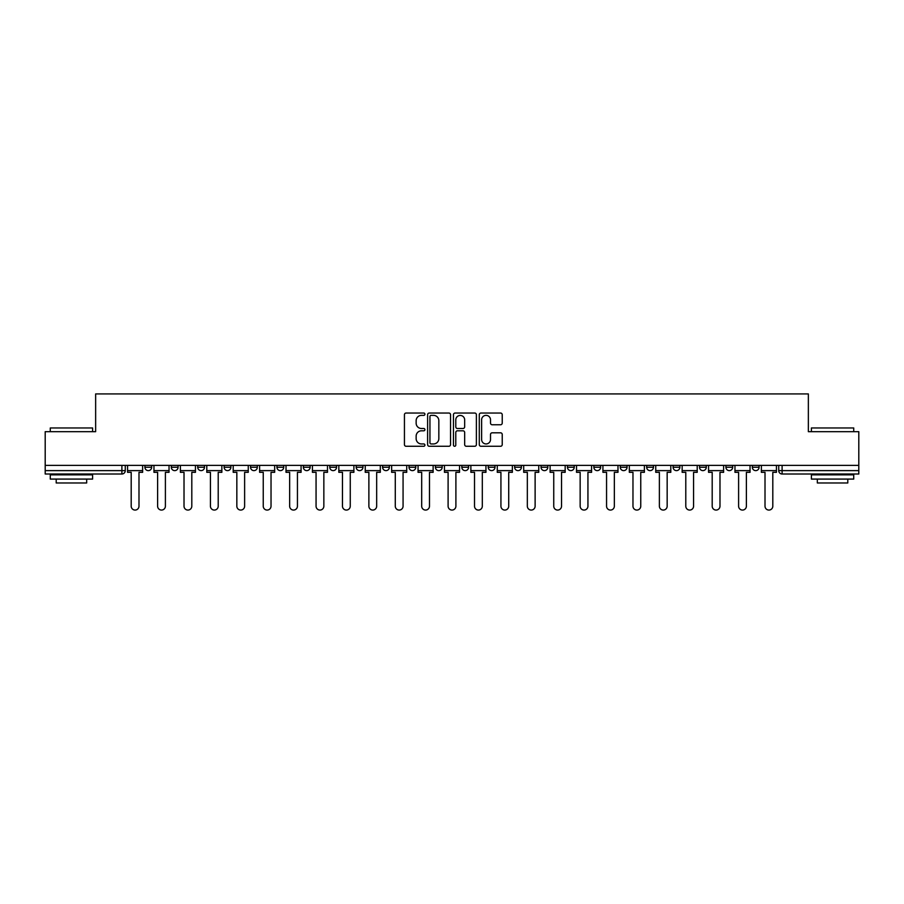 <?xml version="1.0" encoding="UTF-8"?>
<svg xmlns="http://www.w3.org/2000/svg" width="904" height="904" viewBox="0 0 904 904"><rect width="100%" height="100%" fill="white"/><g stroke="black" fill="none" stroke-linecap="round" stroke-linejoin="round"><path stroke-width="1.36" d="M424.914 414.201A1.164 1.164 0 0 0 423.75 413.038L406.099 413.038A1.661 1.661 0 0 0 404.438 414.699L404.438 444.61A1.661 1.661 0 0 0 406.099 446.271L423.75 446.271A1.164 1.164 0 0 0 424.914 445.107A1.164 1.164 0 0 0 423.75 443.943L421.467 443.943A5.322 5.322 0 0 1 416.145 438.632L416.145 436.135A5.322 5.322 0 0 1 421.467 430.812L423.75 430.812A1.164 1.164 0 0 0 424.914 429.649A1.164 1.164 0 0 0 423.75 428.496L421.467 428.496A5.322 5.322 0 0 1 416.145 423.174L416.145 420.676A5.322 5.322 0 0 1 421.467 415.365L423.75 415.365A1.164 1.164 0 0 0 424.914 414.201M699.504 467.232L699.504 465.379L699.504 467.232A3.39 3.39 0 0 0 702.883 470.622A3.39 3.39 0 0 1 699.504 467.232L706.273 467.232A3.39 3.39 0 0 1 702.883 470.622M673.096 467.232L673.096 465.379L673.096 467.232A3.39 3.39 0 0 0 676.474 470.622A3.39 3.39 0 0 1 673.096 467.232L679.864 467.232A3.39 3.39 0 0 1 676.474 470.622M593.86 465.379L593.86 467.232L600.64 467.232A3.39 3.39 0 0 1 597.25 470.622A3.39 3.39 0 0 1 593.86 467.232L593.86 465.379M567.452 465.379L567.452 467.232L574.221 467.232A3.39 3.39 0 0 1 570.842 470.622A3.39 3.39 0 0 1 567.452 467.232L567.452 465.379M409.003 465.379L409.003 467.232L415.772 467.232A3.39 3.39 0 0 1 412.382 470.622A3.39 3.39 0 0 1 409.003 467.232L409.003 465.379M382.595 465.379L382.595 467.232L389.364 467.232A3.39 3.39 0 0 1 385.974 470.622A3.39 3.39 0 0 1 382.595 467.232L382.595 465.379M250.544 467.232L250.544 465.379L250.544 467.232A3.39 3.39 0 0 0 253.934 470.622A3.39 3.39 0 0 1 250.544 467.232L257.324 467.232A3.39 3.39 0 0 1 253.934 470.622M224.135 465.379L224.135 467.232L230.904 467.232A3.39 3.39 0 0 1 227.525 470.622A3.39 3.39 0 0 1 224.135 467.232L224.135 465.379M197.727 465.379L197.727 467.232L204.496 467.232A3.39 3.39 0 0 1 201.117 470.622A3.39 3.39 0 0 1 197.727 467.232L197.727 465.379M171.319 467.232L171.319 465.379L171.319 467.232A3.39 3.39 0 0 0 174.709 470.622A3.39 3.39 0 0 1 171.319 467.232L178.088 467.232A3.39 3.39 0 0 1 174.709 470.622A3.39 3.39 0 0 0 178.088 467.232A3.39 3.39 0 0 1 174.709 470.622M144.911 467.232L144.911 465.379L144.911 467.232A3.39 3.39 0 0 0 148.301 470.622A3.39 3.39 0 0 1 144.911 467.232L151.68 467.232A3.39 3.39 0 0 1 148.301 470.622A3.39 3.39 0 0 0 151.68 467.232A3.39 3.39 0 0 1 148.301 470.622M500.567 424.756A1.661 1.661 0 0 0 502.228 423.095L502.228 414.699A1.661 1.661 0 0 0 500.567 413.038L480.951 413.038A1.661 1.661 0 0 0 479.289 414.699L479.289 444.61A1.661 1.661 0 0 0 480.951 446.271L500.567 446.271A1.661 1.661 0 0 0 502.228 444.61L502.228 434.474A1.661 1.661 0 0 0 500.567 432.813L492.171 432.813A1.661 1.661 0 0 0 490.51 434.474L490.51 439.502A4.441 4.441 0 0 1 486.069 443.943A4.441 4.441 0 0 1 481.617 439.502L481.617 419.806A4.441 4.441 0 0 1 486.069 415.365A4.441 4.441 0 0 1 490.51 419.806L490.51 423.095A1.661 1.661 0 0 0 492.171 424.756L500.567 424.756M45.2 465.379L45.2 431.683L95.643 431.683L95.643 393.929L808.357 393.929L808.357 431.683L858.8 431.683L858.8 465.379L45.2 465.379L45.2 470.622L125.272 470.622L125.272 465.379M450.542 414.699A1.661 1.661 0 0 0 448.881 413.038L429.276 413.038A1.661 1.661 0 0 0 427.615 414.699L427.615 444.61A1.661 1.661 0 0 0 429.276 446.271L448.881 446.271A1.661 1.661 0 0 0 450.542 444.61L450.542 414.699M455.119 413.038L474.724 413.038A1.661 1.661 0 0 1 476.385 414.699L476.385 444.61A1.661 1.661 0 0 1 474.724 446.271L466.328 446.271A1.661 1.661 0 0 1 464.667 444.61L464.667 432.474A1.661 1.661 0 0 0 463.006 430.812L457.447 430.812A1.661 1.661 0 0 0 455.785 432.474L455.785 445.107A1.164 1.164 0 0 1 454.622 446.271A1.164 1.164 0 0 1 453.458 445.107L453.458 414.699A1.661 1.661 0 0 1 455.119 413.038M778.728 465.379L778.728 470.622L858.8 470.622L858.8 474.012L782.107 474.012A3.39 3.39 0 0 1 778.728 470.622M858.8 465.379L858.8 470.622M121.893 465.379L121.893 474.012A3.39 3.39 0 0 0 125.272 470.622A3.39 3.39 0 0 1 121.893 474.012L45.2 474.012L45.2 470.622M759.089 465.379L759.089 467.232A3.39 3.39 0 0 1 755.699 470.622A3.39 3.39 0 0 1 752.32 467.232L759.089 467.232L759.089 465.379M752.32 465.379L752.32 467.232M732.681 465.379L732.681 467.232A3.39 3.39 0 0 1 729.291 470.622A3.39 3.39 0 0 1 725.912 467.232L732.681 467.232M725.912 465.379L725.912 467.232M706.273 465.379L706.273 467.232L706.273 465.379M679.864 465.379L679.864 467.232L679.864 465.379M653.456 465.379L653.456 467.232A3.39 3.39 0 0 1 650.066 470.622A3.39 3.39 0 0 1 646.676 467.232L653.456 467.232L653.456 465.379M646.676 465.379L646.676 467.232M627.048 465.379L627.048 467.232A3.39 3.39 0 0 1 623.658 470.622A3.39 3.39 0 0 1 620.268 467.232L627.048 467.232A3.39 3.39 0 0 1 623.658 470.622A3.39 3.39 0 0 0 627.048 467.232M620.268 465.379L620.268 467.232M600.64 465.379L600.64 467.232L600.64 465.379M574.221 465.379L574.221 467.232L574.221 465.379M547.813 465.379L547.813 467.232A3.39 3.39 0 0 1 544.434 470.622A3.39 3.39 0 0 1 541.044 467.232L547.813 467.232M541.044 465.379L541.044 467.232M521.405 465.379L521.405 467.232A3.39 3.39 0 0 1 518.026 470.622A3.39 3.39 0 0 1 514.636 467.232L521.405 467.232A3.39 3.39 0 0 1 518.026 470.622A3.39 3.39 0 0 0 521.405 467.232M514.636 465.379L514.636 467.232M494.996 465.379L494.996 467.232A3.39 3.39 0 0 1 491.618 470.622A3.39 3.39 0 0 1 488.228 467.232A3.39 3.39 0 0 0 491.618 470.622M488.228 465.379L488.228 467.232L494.996 467.232M468.588 465.379L468.588 467.232A3.39 3.39 0 0 1 465.21 470.622A3.39 3.39 0 0 1 461.82 467.232L468.588 467.232L468.588 465.379M461.82 465.379L461.82 467.232M442.18 465.379L442.18 467.232A3.39 3.39 0 0 1 438.79 470.622A3.39 3.39 0 0 1 435.412 467.232L442.18 467.232A3.39 3.39 0 0 1 438.79 470.622A3.39 3.39 0 0 0 442.18 467.232L442.18 465.379M435.412 465.379L435.412 467.232M415.772 465.379L415.772 467.232M389.364 465.379L389.364 467.232L389.364 465.379M362.956 465.379L362.956 467.232A3.39 3.39 0 0 1 359.566 470.622A3.39 3.39 0 0 1 356.187 467.232L362.956 467.232L362.956 465.379M356.187 465.379L356.187 467.232M336.548 465.379L336.548 467.232A3.39 3.39 0 0 1 333.158 470.622A3.39 3.39 0 0 1 329.779 467.232L336.548 467.232M329.779 465.379L329.779 467.232M310.14 465.379L310.14 467.232A3.39 3.39 0 0 1 306.75 470.622A3.39 3.39 0 0 1 303.36 467.232A3.39 3.39 0 0 0 306.75 470.622M303.36 465.379L303.36 467.232L310.14 467.232M283.732 465.379L283.732 467.232A3.39 3.39 0 0 1 280.342 470.622A3.39 3.39 0 0 1 276.952 467.232A3.39 3.39 0 0 0 280.342 470.622A3.39 3.39 0 0 0 283.732 467.232A3.39 3.39 0 0 1 280.342 470.622M276.952 465.379L276.952 467.232L283.732 467.232M257.324 465.379L257.324 467.232M230.904 465.379L230.904 467.232A3.39 3.39 0 0 1 227.525 470.622A3.39 3.39 0 0 0 230.904 467.232L230.904 465.379M204.496 465.379L204.496 467.232A3.39 3.39 0 0 1 201.117 470.622A3.39 3.39 0 0 0 204.496 467.232L204.496 465.379M178.088 465.379L178.088 467.232L178.088 465.379M151.68 465.379L151.68 467.232L151.68 465.379M431.106 415.365A1.164 1.164 0 0 0 429.942 416.529L429.942 442.779A1.164 1.164 0 0 0 431.106 443.943L433.513 443.943A5.322 5.322 0 0 0 438.835 438.632L438.835 420.676A5.322 5.322 0 0 0 433.513 415.365L431.106 415.365M464.667 419.897A4.441 4.441 0 0 0 460.226 415.444A4.441 4.441 0 0 0 455.785 419.897L455.785 426.824A1.661 1.661 0 0 0 457.447 428.496L463.006 428.496A1.661 1.661 0 0 0 464.667 426.824L464.667 419.897M127.554 470.622L127.554 472.317L131.193 472.317L131.193 506.172A3.898 3.898 0 0 0 135.091 510.071A3.898 3.898 0 0 0 138.99 506.172L138.99 472.317L142.629 472.317L142.629 470.622L127.554 470.622L127.554 465.379M142.629 470.622L142.629 465.379M153.962 470.622L153.962 472.317L157.612 472.317L157.612 506.172A3.898 3.898 0 0 0 161.5 510.071A3.898 3.898 0 0 0 165.398 506.172L165.398 472.317L169.037 472.317L169.037 470.622L153.962 470.622L153.962 465.379M169.037 470.622L169.037 465.379M180.382 470.622L180.382 472.317L184.02 472.317L184.02 506.172A3.898 3.898 0 0 0 187.908 510.071A3.898 3.898 0 0 0 191.806 506.172L191.806 472.317L195.445 472.317L195.445 470.622L180.382 470.622L180.382 465.379M195.445 470.622L195.445 465.379M206.79 470.622L206.79 472.317L210.429 472.317L210.429 506.172A3.898 3.898 0 0 0 214.316 510.071A3.898 3.898 0 0 0 218.214 506.172L218.214 472.317L221.853 472.317L221.853 470.622L206.79 470.622L206.79 465.379M221.853 470.622L221.853 465.379M233.198 470.622L233.198 472.317L236.837 472.317L236.837 506.172A3.898 3.898 0 0 0 240.724 510.071A3.898 3.898 0 0 0 244.622 506.172L244.622 472.317L248.261 472.317L248.261 470.622L233.198 470.622L233.198 465.379M248.261 470.622L248.261 465.379M259.606 470.622L259.606 472.317L263.245 472.317L263.245 506.172A3.898 3.898 0 0 0 267.132 510.071A3.898 3.898 0 0 0 271.03 506.172L271.03 472.317L274.669 472.317L274.669 470.622L259.606 470.622L259.606 465.379M274.669 470.622L274.669 465.379M50.274 427.965L92.603 427.965L50.274 427.965L50.274 431.683M92.603 479.086L50.274 479.086L50.274 474.849L92.603 474.849L92.603 479.086M86.671 479.086L86.671 482.985L56.206 482.985L56.206 479.086M811.396 427.965L853.726 427.965L811.396 427.965L811.396 431.683M853.726 479.086L811.396 479.086L811.396 474.849L853.726 474.849L853.726 479.086M847.794 479.086L847.794 482.985L817.329 482.985L817.329 479.086M286.014 470.622L286.014 472.317L289.653 472.317L289.653 506.172A3.898 3.898 0 0 0 293.551 510.071A3.898 3.898 0 0 0 297.439 506.172L297.439 472.317L301.077 472.317L301.077 470.622L286.014 470.622L286.014 465.379M301.077 470.622L301.077 465.379M312.422 470.622L312.422 472.317L316.061 472.317L316.061 506.172A3.898 3.898 0 0 0 319.959 510.071A3.898 3.898 0 0 0 323.847 506.172L323.847 472.317L327.485 472.317L327.485 470.622L312.422 470.622L312.422 465.379M327.485 470.622L327.485 465.379M338.83 470.622L338.83 472.317L342.469 472.317L342.469 506.172A3.898 3.898 0 0 0 346.368 510.071A3.898 3.898 0 0 0 350.255 506.172L350.255 472.317L353.893 472.317L353.893 470.622L338.83 470.622L338.83 465.379M353.893 470.622L353.893 465.379M365.239 470.622L365.239 472.317L368.877 472.317L368.877 506.172A3.898 3.898 0 0 0 372.776 510.071A3.898 3.898 0 0 0 376.663 506.172L376.663 472.317L380.301 472.317L380.301 470.622L365.239 470.622L365.239 465.379M380.301 470.622L380.301 465.379M391.647 470.622L391.647 472.317L395.285 472.317L395.285 506.172A3.898 3.898 0 0 0 399.184 510.071A3.898 3.898 0 0 0 403.071 506.172L403.071 472.317L406.721 472.317L406.721 470.622L391.647 470.622L391.647 465.379M406.721 470.622L406.721 465.379M418.055 470.622L418.055 472.317L421.693 472.317L421.693 506.172A3.898 3.898 0 0 0 425.592 510.071A3.898 3.898 0 0 0 429.479 506.172L429.479 472.317L433.129 472.317L433.129 470.622L418.055 470.622L418.055 465.379M433.129 470.622L433.129 465.379M444.463 470.622L444.463 472.317L448.101 472.317L448.101 506.172A3.898 3.898 0 0 0 452 510.071A3.898 3.898 0 0 0 455.898 506.172L455.898 472.317L459.537 472.317L459.537 470.622L444.463 470.622L444.463 465.379M459.537 470.622L459.537 465.379M470.871 470.622L470.871 472.317L474.521 472.317L474.521 506.172A3.898 3.898 0 0 0 478.408 510.071A3.898 3.898 0 0 0 482.307 506.172L482.307 472.317L485.945 472.317L485.945 470.622L470.871 470.622L470.871 465.379M485.945 470.622L485.945 465.379M497.279 470.622L497.279 472.317L500.929 472.317L500.929 506.172A3.898 3.898 0 0 0 504.816 510.071A3.898 3.898 0 0 0 508.715 506.172L508.715 472.317L512.353 472.317L512.353 470.622L497.279 470.622L497.279 465.379M512.353 470.622L512.353 465.379M523.698 470.622L523.698 472.317L527.337 472.317L527.337 506.172A3.898 3.898 0 0 0 531.224 510.071A3.898 3.898 0 0 0 535.123 506.172L535.123 472.317L538.761 472.317L538.761 470.622L523.698 470.622L523.698 465.379M538.761 470.622L538.761 465.379M550.107 470.622L550.107 472.317L553.745 472.317L553.745 506.172A3.898 3.898 0 0 0 557.632 510.071A3.898 3.898 0 0 0 561.531 506.172L561.531 472.317L565.169 472.317L565.169 470.622L550.107 470.622L550.107 465.379M565.169 470.622L565.169 465.379M576.515 470.622L576.515 472.317L580.153 472.317L580.153 506.172A3.898 3.898 0 0 0 584.04 510.071A3.898 3.898 0 0 0 587.939 506.172L587.939 472.317L591.578 472.317L591.578 470.622L576.515 470.622L576.515 465.379M591.578 470.622L591.578 465.379M602.923 470.622L602.923 472.317L606.561 472.317L606.561 506.172A3.898 3.898 0 0 0 610.449 510.071A3.898 3.898 0 0 0 614.347 506.172L614.347 472.317L617.986 472.317L617.986 470.622L602.923 470.622L602.923 465.379M617.986 470.622L617.986 465.379M629.331 470.622L629.331 472.317L632.969 472.317L632.969 506.172A3.898 3.898 0 0 0 636.868 510.071A3.898 3.898 0 0 0 640.755 506.172L640.755 472.317L644.394 472.317L644.394 470.622L629.331 470.622L629.331 465.379M644.394 470.622L644.394 465.379M655.739 470.622L655.739 472.317L659.378 472.317L659.378 506.172A3.898 3.898 0 0 0 663.276 510.071A3.898 3.898 0 0 0 667.163 506.172L667.163 472.317L670.802 472.317L670.802 470.622L655.739 470.622L655.739 465.379M670.802 470.622L670.802 465.379M682.147 470.622L682.147 472.317L685.786 472.317L685.786 506.172A3.898 3.898 0 0 0 689.684 510.071A3.898 3.898 0 0 0 693.571 506.172L693.571 472.317L697.21 472.317L697.21 470.622L682.147 470.622L682.147 465.379M697.21 470.622L697.21 465.379M708.555 470.622L708.555 472.317L712.194 472.317L712.194 506.172A3.898 3.898 0 0 0 716.092 510.071A3.898 3.898 0 0 0 719.979 506.172L719.979 472.317L723.618 472.317L723.618 470.622L708.555 470.622L708.555 465.379M723.618 470.622L723.618 465.379M734.963 470.622L734.963 472.317L738.602 472.317L738.602 506.172A3.898 3.898 0 0 0 742.5 510.071A3.898 3.898 0 0 0 746.388 506.172L746.388 472.317L750.037 472.317L750.037 470.622L734.963 470.622L734.963 465.379M750.037 470.622L750.037 465.379M761.371 470.622L761.371 472.317L765.01 472.317L765.01 506.172A3.898 3.898 0 0 0 768.909 510.071A3.898 3.898 0 0 0 772.807 506.172L772.807 472.317L776.446 472.317L776.446 470.622L761.371 470.622L761.371 465.379M776.446 470.622L776.446 465.379M782.107 465.379L782.107 474.012M92.603 431.683L92.603 427.965M82.953 474.849L82.953 474.012M59.924 474.849L59.924 474.012M853.726 431.683L853.726 427.965M844.076 474.849L844.076 474.012M821.047 474.849L821.047 474.012"/></g></svg>
